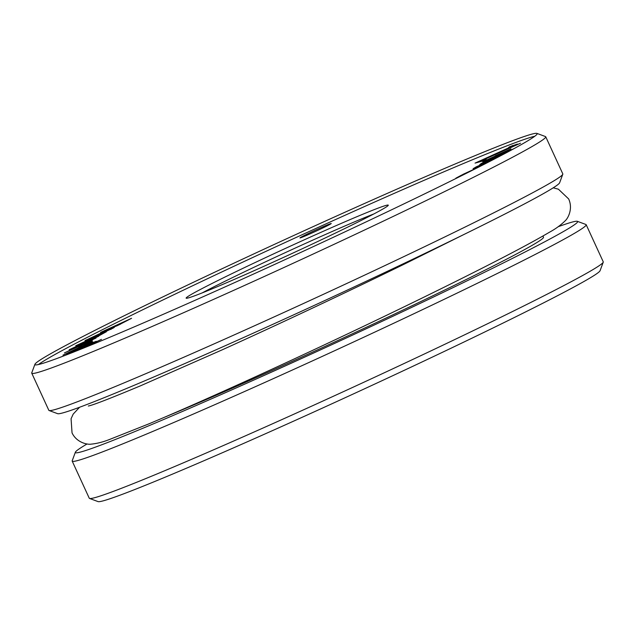 <?xml version="1.0" encoding="UTF-8"?>
<svg xmlns="http://www.w3.org/2000/svg" width="635" height="635" viewBox="0 0 635 635"><rect width="100%" height="100%" fill="white"/><g stroke="black" fill="none" stroke-linecap="round" stroke-linejoin="round"><path stroke-width="0.95" d="M80.843 349.186L101.457 339.368L78.51 350.123M96.258 341.289L86.701 344.995L91.757 342.368L66.35 354.743L96.258 341.289M66.754 354.616L66.35 354.743M63.198 355.044L91.162 342.424L92.662 341.701L91.869 341.447L62.96 355.148M81.939 345.757L78.835 347.178L81.939 345.757M69.215 349.726L90.345 340.614L64.397 352.933L92.464 340.304L67.953 351.226L96.068 338.034L72.406 348.218L98.687 336.264L69.175 349.718M106.386 331.74L75.748 345.75L99.465 335.51L106.402 331.724M86.376 340.201L86.233 339.892C84.082 341.185 87.058 340.042 95.155 336.447L113.141 328.104C115.308 326.795 112.339 327.946 104.227 331.549L85.011 340.654M113.141 328.104L114.364 327.342M117.61 325.541L131.564 318.302L100.584 332.423L117.61 325.541M119.801 324.517L120.372 324.215M495.173 155.845L510.921 148.812L495.173 155.845M510.85 148.915L495.506 156.472L482.735 161.782L510.85 148.915M486.616 158.456L485.894 159.409L482.235 161.123L475.798 162.909L520.502 143.216L486.616 158.456M492.347 160.099L473.091 168.719L476.234 166.846L498.713 156.789M509.079 151.305L479.758 164.592L481.401 163.401L514.183 148.542M462.907 174.395L475.234 168.712L462.907 174.395M509.31 146.899L517.39 144.082L475.059 163.116L508.135 148.074L509.31 146.899L509.484 147.288L512.469 145.891L512.286 145.502M464.963 174.006L455.827 178.213L461.423 175.196L475.607 168.656M387.263 206.28A111.252 3.691 155.3 0 1 282.408 257.913A111.252 3.691 155.3 0 1 186.245 298.228A111.252 3.691 155.3 0 1 187.166 297.029A111.252 3.691 155.3 0 1 295.362 243.864A111.252 3.691 155.3 0 1 388.287 205.295A111.252 3.691 155.3 0 1 387.263 206.28M331.081 223.703A17.216 0.571 155.3 0 1 314.857 231.696A17.216 0.571 155.3 0 1 299.974 237.934A17.216 0.571 155.3 0 1 300.117 237.744A17.216 0.571 155.3 0 1 316.857 229.521A17.216 0.571 155.3 0 1 331.24 223.552A17.216 0.571 155.3 0 1 331.081 223.703M534.813 136.231A276.416 9.168 -24.7 0 0 284.091 242.999A276.416 9.168 -24.7 0 0 38.64 364.387A276.416 9.168 -24.7 0 0 38.441 364.538M534.614 136.374A276.416 9.168 -24.7 0 0 537.17 133.604A276.416 9.168 -24.7 0 0 536.908 133.39A276.416 9.168 -24.7 0 0 297.982 233.553A276.416 9.168 -24.7 0 0 37.473 361.847A276.416 9.168 -24.7 0 0 34.933 364.276A276.416 9.168 -24.7 0 0 34.917 364.617A276.416 9.168 -24.7 0 0 269.946 266.573A276.416 9.168 -24.7 0 0 534.614 136.374M202.208 292.894A107.593 3.564 155.3 0 1 287.25 251.73A107.593 3.564 155.3 0 1 373.848 213.947M558.117 226.743A276.416 9.168 155.3 0 1 577.35 221.321L585.907 224.48A282.869 9.382 155.3 0 1 586.176 224.703L603.25 261.826A282.869 9.382 155.3 0 1 603.242 262.176L600.067 270.724A276.416 9.168 155.3 0 1 313.031 412.369A276.416 9.168 155.3 0 1 98.092 501.61L89.543 498.443A282.869 9.382 155.3 0 1 89.265 498.229L72.192 461.105A282.869 9.382 155.3 0 1 72.207 460.756L75.374 452.207A276.416 9.168 155.3 0 1 77.914 449.778A276.416 9.168 155.3 0 1 87.098 443.944M603.242 262.176A282.869 9.382 155.3 0 1 600.639 264.66A282.869 9.382 155.3 0 1 309.499 407.13A282.869 9.382 155.3 0 1 89.543 498.443M586.176 224.703A282.869 9.382 155.3 0 1 583.565 227.536A282.869 9.382 155.3 0 1 312.714 360.767A282.869 9.382 155.3 0 1 72.192 461.105M577.35 221.321A276.416 9.168 155.3 0 1 575.064 224.306A276.416 9.168 155.3 0 1 306.237 356.394A276.416 9.168 155.3 0 1 75.374 452.207M542.941 236.022L543.496 237.228A238.863 7.922 155.3 0 1 541.29 239.617A238.863 7.922 155.3 0 1 388.009 317.135A238.863 7.922 155.3 0 1 163.084 417.838M536.908 133.39L545.457 136.557A282.869 9.382 155.3 0 1 545.735 136.771L562.808 173.895A282.869 9.382 155.3 0 1 562.793 174.244L559.625 182.793A276.416 9.168 155.3 0 1 557.086 185.222A276.416 9.168 155.3 0 1 296.577 313.515A276.416 9.168 155.3 0 1 57.65 413.679L49.093 410.52A282.869 9.382 155.3 0 1 48.824 410.297L31.75 373.174A282.869 9.382 155.3 0 1 31.758 372.824L34.933 364.276M562.793 174.244A282.869 9.382 155.3 0 1 560.197 176.728A282.869 9.382 155.3 0 1 293.6 308.023A282.869 9.382 155.3 0 1 49.093 410.52M545.735 136.771A282.869 9.382 155.3 0 1 543.115 139.605A282.869 9.382 155.3 0 1 272.272 272.844A282.869 9.382 155.3 0 1 31.75 373.174M508.31 148.463L509.484 147.288M512.469 145.891L514.826 145.24M478.544 162.147L486.545 158.552M113.935 327.025L104.584 330.581L119.555 323.858L113.84 326.819M88.495 339.209L87.249 339.844M112.316 328.533L111.014 329.073M96.782 335.732L89.011 338.685L110.355 329.319L96.71 335.582M110.434 329.486L110.95 328.922L111.125 329.319M88.614 339.455L89.011 338.685M92.845 342.09L91.869 341.447M92.051 341.836L90.456 342.535L90.273 342.146M90.456 342.535L88.908 343.289M87.574 345.218L86.701 344.995M86.812 345.234L85.066 346.075M85.741 346.043L70.358 352.877L85.685 345.924M79.565 407.273L73.192 414.107L71.072 418.751L72.041 432.895C76.708 442.706 87.479 444.77 91.027 444.159C97.123 443.555 103.465 441.92 110.069 439.261L148.669 423.942C211.844 397.573 329.414 343.44 421.735 298.236C483.441 268.034 525.978 246.055 549.338 232.299C555.593 228.902 560.895 225.044 565.245 220.734C567.968 218.392 573.238 208.772 568.642 198.922L558.403 189.19L553.228 187.825M88.336 406.003L88.297 406.011C92.281 405.408 109.649 398.693 140.398 385.858L221.813 350.012C279.503 323.906 347.496 291.909 404.908 263.827L463.113 234.894"/></g></svg>
